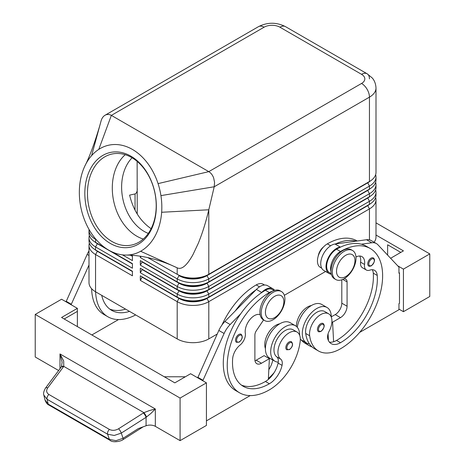 <?xml version="1.0" encoding="UTF-8"?>
<svg xmlns="http://www.w3.org/2000/svg" width="465" height="465" viewBox="0 0 465 465"><rect width="100%" height="100%" fill="white"/><g stroke="black" fill="none" stroke-linecap="round" stroke-linejoin="round"><path stroke-width="0.7" d="M132.095 157.786A42.832 31.01 -102.1 0 0 122.388 196.468A42.832 31.01 -102.1 0 0 144.156 231.407A42.832 31.01 -102.1 0 0 148.294 233.401M238.818 334.504A4.656 2.685 -60 0 1 241.149 334.271C243.079 336.736 242.422 339.363 239.196 342.141L236.493 342.333A4.656 2.685 -60 0 1 236.034 337.892A4.656 2.685 -60 0 1 238.818 334.504M289.125 341.955A4.656 2.685 -60 0 1 291.456 341.723C293.38 344.187 292.729 346.814 289.497 349.593L286.8 349.785A4.656 2.685 -60 0 1 286.335 345.344A4.656 2.685 -60 0 1 289.125 341.955M260.104 314.613A13.037 7.527 120 0 0 249.699 319.827A13.037 7.527 120 0 0 245.311 333.289A9.312 5.377 -60 0 1 240.068 345.047A13.037 7.527 120 0 0 232.622 358.928A52.144 30.109 120 0 0 243.3 386.351A52.144 30.109 120 0 0 269.375 383.77A18.623 10.753 120 0 0 282.046 365.374A9.312 5.377 120 0 0 280.68 359.114A15.827 9.137 -60 0 1 278.047 350.314A15.827 9.137 -60 0 1 285.591 335.532A15.827 9.137 -60 0 1 297.042 332.045L293.09 329.766A15.827 9.137 120 0 0 281.639 333.254A15.827 9.137 120 0 0 274.094 348.035A15.827 9.137 120 0 0 276.727 356.829A9.312 5.377 -60 0 1 278.256 362.165A20.483 11.828 -60 0 1 274.931 361.218A20.483 11.828 -60 0 1 270.688 351.836A20.483 11.828 -60 0 1 279.634 331.22A20.483 11.828 -60 0 1 295.42 325.733A20.483 11.828 -60 0 1 299.663 335.108A20.483 11.828 -60 0 1 299.658 335.3M295.42 325.733L290.148 322.693A20.483 11.828 120 0 0 274.362 328.18A20.483 11.828 120 0 0 265.422 348.797A20.483 11.828 120 0 0 269.665 358.172L274.931 361.218M297.042 332.045A15.827 9.137 -60 0 1 300.204 341.194A44.053 25.436 -60 0 1 269.375 389.85A59.596 34.41 -60 0 1 239.574 392.803A59.596 34.41 -60 0 1 230.442 345.047A59.596 34.41 -60 0 1 269.375 292.531A13.967 8.062 -60 0 1 272.165 291.386M221.95 325.029A59.596 34.41 -60 0 1 256.203 284.929A13.967 8.062 -60 0 1 263.19 284.237L264.544 285.022M265.422 348.605A15.827 9.137 -60 0 1 264.876 342.711A15.827 9.137 -60 0 1 279.744 323.803M97.359 251.007A19.739 11.398 0 0 0 97.388 251.019L95.546 249.955A22.349 12.904 180 0 1 89.001 240.835L89.001 237.795A22.349 12.904 0 0 0 95.546 246.915L132.415 268.206L132.415 263.643L111.96 251.832L132.415 263.643M89.35 243.114A22.349 12.904 0 0 0 89.001 245.398L89.001 282.65A22.349 12.904 0 0 0 95.546 291.776L95.546 254.518L132.415 275.809L132.415 271.246L95.546 249.955L95.546 246.915L97.388 243.724A19.739 11.398 180 0 1 94.895 241.963M97.359 243.404A19.739 11.398 0 0 0 97.388 243.416L95.546 242.352A22.349 12.904 180 0 1 89.001 233.232L89.001 230.187A22.349 12.904 0 0 0 95.546 239.312L96.319 239.76M89.35 235.511A22.349 12.904 0 0 0 89.001 237.795M89.036 229.448A22.349 12.904 0 0 0 89.001 230.187M367.641 205.391A19.739 11.398 180 0 1 367.612 205.402L206.954 298.158A19.739 11.398 180 0 1 192.992 301.5A19.739 11.398 180 0 1 179.037 298.158L140.32 275.809L140.32 280.366L177.194 301.657A22.349 12.904 0 0 0 192.992 305.435A22.349 12.904 0 0 0 208.797 301.657L369.454 208.901A22.349 12.904 0 0 0 375.999 199.776L375.999 237.034A22.349 12.904 0 0 1 374.104 242.236M140.32 280.366L142.162 277.175L179.037 298.466A19.739 11.398 0 0 0 192.992 301.802A19.739 11.398 0 0 0 206.954 298.466L208.797 297.094A22.349 12.904 180 0 1 192.992 300.872A22.349 12.904 180 0 1 177.194 297.094L140.32 275.809M367.641 197.788A19.739 11.398 180 0 1 367.612 197.799L208.797 289.492A22.349 12.904 180 0 1 192.992 293.27A22.349 12.904 180 0 1 177.194 289.492L140.32 268.206L140.32 272.763L177.194 294.054L177.194 297.094L179.037 298.158L177.194 301.657L177.194 338.909A22.349 12.904 0 0 0 192.992 342.693A22.349 12.904 0 0 0 208.797 338.909L208.797 301.657L206.954 298.466L367.612 205.71A19.739 11.398 0 0 0 370.105 203.949M367.641 190.185A19.739 11.398 180 0 1 367.612 190.197L208.797 281.889A22.349 12.904 180 0 1 192.992 285.667A22.349 12.904 180 0 1 177.194 281.889L140.32 260.603L140.32 265.16L142.162 261.969L179.037 283.255A19.739 11.398 0 0 0 192.992 286.597A19.739 11.398 0 0 0 206.954 283.255L367.612 190.505A19.739 11.398 0 0 0 370.105 188.744M140.32 256.325L140.32 257.558L177.194 278.849A22.349 12.904 0 0 0 192.992 282.627A22.349 12.904 0 0 0 208.797 278.849L369.454 186.093A22.349 12.904 0 0 0 375.999 176.967L375.999 180.007A22.349 12.904 180 0 1 369.454 189.133L208.797 281.889L208.797 278.849L206.954 275.652L367.612 182.896A19.739 11.398 0 0 0 370.105 181.141M98.778 149.387L111.35 115.384L264.103 27.191A11.172 6.452 -120 0 0 258.517 26.639L105.032 115.25C107.066 114.134 109.17 114.181 111.35 115.384L208.797 171.643C210.953 172.945 212.575 175.049 213.656 177.961L214.563 182.379L214.214 186.767L369.454 97.139A22.349 12.904 0 0 0 375.999 88.013L375.999 172.405A22.349 12.904 180 0 1 369.454 181.53L208.797 274.286A22.349 12.904 180 0 1 192.992 278.064A22.349 12.904 180 0 1 177.194 274.286L179.037 275.35A19.739 11.398 180 0 0 192.992 278.686A19.739 11.398 180 0 0 206.954 275.35L208.797 274.286L208.797 209.779C205.832 222.282 202.333 233.459 198.293 243.317L192.992 254.588C187.058 265.271 181.914 269.741 177.56 267.997L140.628 251.263A55.87 40.449 -102.1 0 0 161.646 212.267A55.87 40.449 -102.1 0 0 160.931 195.62A55.87 40.449 -102.1 0 0 158.059 183.617A55.87 40.449 -102.1 0 0 98.778 149.387A55.87 40.449 -102.1 0 0 91.617 155.606A55.87 40.449 -102.1 0 0 84.804 166.133A55.87 40.449 -102.1 0 0 84.177 167.54A55.87 40.449 -102.1 0 0 84.008 218.573A55.87 40.449 -102.1 0 0 125.114 255.064A55.87 40.449 -102.1 0 0 140.628 251.263M140.32 265.16L177.194 286.452A22.349 12.904 0 0 0 192.992 290.23A22.349 12.904 0 0 0 208.797 286.452L369.454 193.696A22.349 12.904 0 0 0 375.999 184.57L375.999 187.616A22.349 12.904 180 0 1 369.454 196.736L208.797 289.492L208.797 286.452L206.954 282.953A19.739 11.398 180 0 1 192.992 286.289A19.739 11.398 180 0 1 179.037 282.953L140.32 260.603M140.32 272.763L142.162 269.572L179.037 290.863L177.194 294.054A22.349 12.904 0 0 0 192.992 297.832A22.349 12.904 0 0 0 208.797 294.054L369.454 201.299A22.349 12.904 0 0 0 375.999 192.173L375.999 195.219A22.349 12.904 180 0 1 369.454 204.338L208.797 297.094L208.797 294.054L206.954 290.863L367.612 198.107A19.739 11.398 0 0 0 370.105 196.346M264.103 27.191A11.172 6.452 180 0 1 279.907 27.191L361.555 74.33A11.172 6.452 180 0 1 361.555 83.45A11.172 6.452 60 0 1 367.141 89.35A11.172 6.452 60 0 1 369.454 97.139L369.454 181.53L206.954 275.652A19.739 11.398 0 0 1 192.992 278.994A19.739 11.398 0 0 1 179.037 275.652L177.194 278.849L177.194 281.889L179.037 282.953L177.194 281.889M179.037 290.555L177.194 289.492L179.037 290.863A19.739 11.398 0 0 0 192.992 294.2A19.739 11.398 0 0 0 206.954 290.863L206.954 290.555A19.739 11.398 180 0 1 192.992 293.897A19.739 11.398 180 0 1 179.037 290.555L140.32 268.206M273.06 292.38A16.763 9.678 120 0 0 262.109 307.15A16.763 9.678 120 0 0 264.678 320.583A16.763 9.678 120 0 0 273.06 319.751A16.763 9.678 120 0 0 284.01 304.982A16.763 9.678 120 0 0 281.441 291.549A16.763 9.678 120 0 0 273.06 292.38M274.641 296.333A13.037 7.527 120 0 0 265.422 312.3A13.037 7.527 120 0 0 274.641 317.624A13.037 7.527 120 0 0 283.859 301.657A13.037 7.527 120 0 0 274.641 296.333M281.441 291.549L280.122 290.794A16.763 9.678 120 0 0 271.74 291.619A16.763 9.678 120 0 0 260.795 306.389A16.763 9.678 120 0 0 263.364 319.821L264.678 320.583M344.17 278.698A16.763 9.678 -60 0 1 335.788 279.529A16.763 9.678 -60 0 1 333.219 266.096A16.763 9.678 -60 0 1 344.17 251.327A16.763 9.678 -60 0 1 352.551 250.496A16.763 9.678 -60 0 1 355.121 263.928A16.763 9.678 -60 0 1 344.17 278.698L345.571 279.18A5.586 3.226 -60 0 1 345.914 279.331A5.586 3.226 -60 0 1 347.07 281.889L347.07 306.22A9.312 5.377 -60 0 1 340.485 317.624L332.585 322.187L333.608 341.74A18.623 10.753 120 0 0 336.532 340.432A52.144 30.109 120 0 0 373.285 273.158A13.037 7.527 120 0 0 372.285 269.712M345.751 276.57A13.037 7.527 -60 0 1 336.532 271.246A13.037 7.527 -60 0 1 345.751 255.279A13.037 7.527 -60 0 1 354.969 260.603A13.037 7.527 -60 0 1 345.751 276.57M335.16 279.099A16.763 9.678 -60 0 1 334.475 278.768A16.763 9.678 -60 0 1 331.905 265.335A16.763 9.678 -60 0 1 342.856 250.565A16.763 9.678 -60 0 1 351.232 249.734L352.551 250.496M137.134 161.372L137.233 214.045M137.233 188.482C137.396 191.307 136.669 193.126 135.053 193.952L129.613 195.12C133.252 210.116 140.418 221.311 151.108 228.693M279.907 27.191A11.172 6.452 -60 0 1 285.493 26.639L367.141 73.772A11.172 6.452 -60 0 1 369.454 78.887M100.963 121.382L101.062 120.981C101.812 118.302 103.137 116.395 105.032 115.25M131.711 157.559A46.558 33.707 -102.1 0 0 112.082 154.002A46.558 33.707 -102.1 0 0 87.466 193.295A46.558 33.707 -102.1 0 0 111.96 241.492A46.558 33.707 -102.1 0 0 131.589 245.049A46.558 33.707 -102.1 0 0 156.211 205.757A46.558 33.707 -102.1 0 0 131.711 157.559M110.31 243.433A48.418 35.055 77.9 0 1 86.345 180.031A48.418 35.055 77.9 0 1 130.857 156.153A48.418 35.055 77.9 0 1 154.822 219.561A48.418 35.055 77.9 0 1 110.31 243.433M125.219 154.694A46.558 33.707 -102.1 0 0 112.919 196.846A46.558 33.707 -102.1 0 0 136.786 236.174A46.558 33.707 -102.1 0 0 143.284 239.039M318.205 256.139A9.312 5.377 -60 0 1 323.506 246.956M311.347 305.557A15.827 9.137 120 0 0 296.368 326.395M357.236 240.998L357.114 240.922A59.596 34.41 120 0 0 327.314 243.875A13.967 8.062 120 0 0 319.571 252.669A13.967 8.062 120 0 0 320.333 267.375L321.687 268.16M355.975 256.994A13.037 7.527 -60 0 1 361.973 256.634A13.037 7.527 -60 0 1 364.543 264.451A9.312 5.377 120 0 0 366.379 270.031A9.312 5.377 120 0 0 369.791 270.153A13.037 7.527 -60 0 1 374.563 270.322A13.037 7.527 -60 0 1 377.231 275.437A52.144 30.109 -60 0 1 340.485 342.717A18.623 10.753 -60 0 1 331.173 343.635A18.623 10.753 -60 0 1 327.808 338.956A9.312 5.377 -60 0 1 329.179 331.109A15.827 9.137 120 0 0 331.812 319.275A15.827 9.137 120 0 0 328.645 313.799A15.827 9.137 120 0 0 315.723 318.839A15.827 9.137 120 0 0 309.649 335.742A44.053 25.436 120 0 0 318.461 350.976A44.053 25.436 120 0 0 340.485 348.797A59.596 34.41 120 0 0 379.417 296.281A59.596 34.41 120 0 0 370.279 248.525A59.596 34.41 120 0 0 340.485 251.478A13.967 8.062 120 0 0 332.742 260.272A13.967 8.062 120 0 0 331.01 271.577M331.237 273.67L329.551 272.699A13.967 8.062 -60 0 1 328.79 257.994A13.967 8.062 -60 0 1 336.532 249.199A59.596 34.41 -60 0 1 340.758 247.002L340.293 247.066A14.897 8.603 120 0 0 327.691 259.086A14.897 8.603 120 0 0 329.086 273.501A14.897 8.603 120 0 0 329.987 273.914L331.406 274.391M331.266 317.054A20.483 11.828 120 0 0 331.266 316.863L335.219 314.584A9.312 5.377 120 0 0 341.798 303.18L341.798 279.791M331.266 316.863A20.483 11.828 120 0 0 327.023 307.487A20.483 11.828 120 0 0 311.236 312.974A20.483 11.828 120 0 0 302.297 333.591A20.483 11.828 120 0 0 306.54 342.967A20.483 11.828 120 0 0 309.399 343.879A44.053 25.436 -60 0 1 305.703 333.463A15.827 9.137 -60 0 1 311.771 316.56A15.827 9.137 -60 0 1 324.692 311.515L328.645 313.799M306.54 342.967L301.268 339.927A20.483 11.828 -60 0 1 300.32 339.264M323.059 323.477C325.058 325.18 324.407 327.802 321.106 331.347C319.414 331.894 318.513 331.958 318.403 331.539A4.656 2.685 -60 0 1 317.688 327.808A4.656 2.685 -60 0 1 320.728 323.704A4.656 2.685 -60 0 1 323.059 323.477A4.656 2.685 -60 0 1 323.518 323.878M373.366 257.935C375.365 259.644 374.714 262.266 371.407 265.811C369.716 266.352 368.815 266.416 368.71 266.003A4.656 2.685 -60 0 1 367.995 262.272A4.656 2.685 -60 0 1 371.035 258.168A4.656 2.685 -60 0 1 373.366 257.935A4.656 2.685 -60 0 1 373.825 258.337M180.089 440.64L206.425 425.434L206.425 382.858L180.089 398.063L180.089 440.64L155.333 426.347A7.452 4.301 0 0 0 150.887 425.115A7.452 4.301 0 0 0 146.08 425.754L138.274 428.608L123.068 438.286L121.295 433.089L146.08 417.32L150.887 413.461L155.333 408.991L149.521 410.519L143.923 412.658L118.575 428.765C115.337 430.596 112.286 430.811 109.415 429.422L48.889 394.477A3.726 2.151 120 0 0 47.314 396.837A3.726 2.151 120 0 0 47.087 399.278L107.613 434.223L114.239 435.461L121.295 433.089A3.726 0.988 -122.5 0 0 120.168 430.799A3.726 0.988 -122.5 0 0 118.575 428.765M48.889 394.477C46.378 392.756 45.989 390.553 47.732 387.862L63.769 366.379L63.682 360.962L59.985 353.941L62.124 362.212L61.392 366.821A3.726 1.994 -146.4 0 0 61.351 366.879M63.432 366.85A3.726 1.895 -143.2 0 0 61.502 366.844A3.726 1.895 -143.2 0 0 61.177 367.123L45.471 388.141A3.726 1.895 -143.2 0 0 45.413 388.228M146.08 425.754L146.08 417.32A3.726 0.988 -122.5 0 0 144.958 415.03A3.726 0.988 -122.5 0 0 143.359 412.996M110.147 440.39A3.726 2.151 -60 0 1 110.066 440.349A3.726 2.151 -60 0 1 109.391 439.419L107.613 434.223A3.726 2.151 -60 0 1 107.839 431.782A3.726 2.151 -60 0 1 109.415 429.422M123.062 439.617A3.726 0.988 -122.5 0 0 123.074 439.611A3.726 0.988 -122.5 0 0 123.068 438.286L116.012 440.657L109.391 439.419L48.215 404.102A3.726 2.151 120 0 0 48.883 405.027A3.726 2.151 120 0 0 48.889 405.027C47.401 404.498 46.093 402.8 44.966 399.917L48.215 404.102L47.087 399.278L43.844 395.099L44.966 399.917M143.191 426.812L123.08 439.611C120.865 441.407 112.757 442.959 110.066 440.343A3.726 2.151 -60 0 1 110.06 440.343L48.883 405.027M43.774 394.779L43.844 395.099M146.458 417.041A3.726 0.849 -120 0 0 143.923 412.658L63.769 366.379A3.726 1.994 -146.4 0 0 61.392 366.815M398.953 309.109L403.428 311.695L429.77 296.49L429.77 253.913L375.999 222.869M58.637 370.524L35.23 357.01L35.23 314.433L61.572 299.228L77.37 308.347L77.37 326.593M180.089 398.063L35.23 314.433M164.285 376.772L185.355 376.772M206.425 382.858L190.621 373.732L174.823 382.858L61.572 317.473L77.37 308.347M64.205 318.99L77.37 311.387M66.047 301.808L87.147 254.413A18.623 10.753 -60 0 1 89.001 250.908M235.354 310.847L255.93 289.893A59.596 34.41 -60 0 0 235.354 310.847L224.903 321.489A18.623 10.753 120 0 0 218.835 330.446L197.735 377.842M403.428 311.695L403.428 269.119L429.77 253.913M387.63 255.105L387.63 244.788L400.795 252.39M375.999 235.034L403.428 250.868L390.606 258.273M403.428 269.119L397.697 265.811M359.648 332.411L398.953 309.719L398.953 303.633L399.482 303.331L399.482 272.92L398.953 272.612M399.482 272.92L398.953 273.222L398.953 267.143L377.853 244.718A18.623 10.753 120 0 0 376.394 243.561A18.623 10.753 120 0 0 371.785 242.771L361.334 244.195A59.596 34.41 -60 0 1 366.333 246.247L370.279 248.525M366.379 270.031L362.433 267.753A9.312 5.377 -60 0 1 360.596 262.167A13.037 7.527 120 0 0 359.689 256.023M329.086 273.501L323.814 270.461A14.897 8.603 -60 0 1 322.425 256.046A14.897 8.603 -60 0 1 335.027 244.026L366.513 239.731A18.623 10.753 -60 0 1 371.128 240.521L376.394 243.561M328.441 340.613L328.081 333.771M332.585 322.187L331.905 321.797M340.758 247.002A59.596 34.41 -60 0 1 361.334 244.195M318.461 350.976L314.509 348.698A44.053 25.436 -60 0 1 309.399 343.879M329.406 342.13A18.623 10.753 120 0 0 333.608 341.74M356.062 241.155A59.596 34.41 120 0 0 335.486 243.962M297.28 327.296A20.483 11.828 -60 0 1 307.243 308.667A20.483 11.828 -60 0 1 321.757 304.447L327.023 307.487M328.127 334.631A52.144 30.109 -60 0 1 327.813 334.823M328.342 338.7A18.623 10.753 -60 0 1 327.784 338.863M301.163 339.863A44.053 25.436 120 0 0 305.29 343.373L309.242 345.658A44.053 25.436 120 0 0 312.032 346.902M305.116 342.147A44.053 25.436 120 0 0 309.242 345.658M177.194 274.286L177.194 267.823L174.241 266.468M160.931 195.62L214.214 186.767L208.797 209.779L161.646 212.267M375.999 176.967A22.349 12.904 0 0 0 375.65 174.689M147.742 257.587L179.037 275.35M140.32 257.558L140.976 256.418M367.641 182.576A19.739 11.398 180 0 1 367.612 182.594L369.454 181.53L367.612 182.594L369.454 186.093L369.454 189.133L367.612 190.197L369.454 189.133L367.612 190.197L369.454 193.696L369.454 196.736L367.612 197.799L369.454 196.736L367.612 197.799L369.454 201.299L369.454 204.338L367.612 205.402L369.454 204.338L367.612 205.402L369.454 208.901L369.454 239.853M375.999 184.57A22.349 12.904 0 0 0 375.65 182.292M375.999 192.173A22.349 12.904 0 0 0 375.65 189.894M142.162 261.969L142.162 261.667M142.162 269.572L142.162 269.27M132.415 256.041L131.275 255.378L132.415 256.041L132.415 260.603L122.481 254.867M132.415 263.946L97.388 243.724L105.584 248.147L95.546 242.352L95.703 239.039M177.194 338.909L95.546 291.776M375.999 199.776A22.349 12.904 0 0 0 375.65 197.497M325.587 271.484L284.324 295.304M217.207 334.056L208.797 338.909M142.162 277.175L142.162 276.873M132.415 256.343L130.677 255.337M89.001 245.398A22.349 12.904 0 0 0 95.546 254.518L97.388 251.327A19.739 11.398 180 0 1 94.895 249.566M132.415 271.548L97.388 251.327L132.415 271.246M135.664 314.933A59.596 34.41 -60 0 1 107.886 316.775A59.596 34.41 -60 0 1 95.592 291.799M101.725 295.345A52.144 30.109 120 0 0 111.612 310.324A52.144 30.109 120 0 0 129.532 311.393M107.886 316.775L103.939 314.491A59.596 34.41 -60 0 1 91.617 288.707M109.711 309.051A52.144 30.109 120 0 0 125.579 309.115M91.861 334.957L118.523 319.565M66.047 301.204L71.314 304.244L71.314 304.848M89.001 265.033L71.314 304.244M268.753 358.323A18.623 10.753 120 0 0 268.88 357.771A9.312 5.377 120 0 0 268.904 357.661M274.187 372.575A44.053 25.436 -60 0 1 268.392 378.493M268.828 369.675A18.623 10.753 120 0 0 272.827 360.055A9.312 5.377 120 0 0 272.839 360.009M278.256 362.165A9.312 5.377 -60 0 1 278.093 363.095A18.623 10.753 -60 0 1 268.346 379.423A18.623 10.753 -60 0 1 265.422 381.486A52.144 30.109 -60 0 1 241.399 385.084M274.094 290.538L272.403 289.561A13.967 8.062 120 0 0 265.422 290.253A59.596 34.41 120 0 0 261.196 292.938A59.596 34.41 120 0 0 240.626 313.887A59.596 34.41 120 0 0 235.627 390.524L239.574 392.803M263.574 319.943L256.384 330.673A5.586 3.226 120 0 0 254.89 335.108L254.89 359.439A9.312 5.377 120 0 0 256.814 363.706A9.312 5.377 120 0 0 261.469 363.241L269.375 358.678L268.346 379.423M261.196 292.938L261.661 292.462A14.897 8.603 -60 0 1 272.874 288.753A14.897 8.603 -60 0 1 274.594 290.375M272.874 288.753L267.602 285.713A14.897 8.603 120 0 0 256.395 289.422L255.93 289.893M269.375 358.678L264.103 355.638L256.203 360.201A9.312 5.377 -60 0 1 255 360.77M250.211 395.593L206.425 420.872M203.002 380.882L203.002 380.271L197.735 377.231M203.002 380.271L224.101 333.486A18.623 10.753 -60 0 1 230.175 324.529L240.626 313.887M239.347 335.416A3.912 2.255 -60 0 1 242.114 337.009A3.912 2.255 -60 0 1 239.347 341.798A3.912 2.255 -60 0 1 236.929 341.548A3.912 2.255 -60 0 1 237.005 338.258A3.912 2.255 -60 0 1 239.347 335.416M289.654 342.868A3.912 2.255 -60 0 1 292.415 344.46A3.912 2.255 -60 0 1 289.654 349.25A3.912 2.255 -60 0 1 287.231 349A3.912 2.255 -60 0 1 287.312 345.71A3.912 2.255 -60 0 1 289.654 342.868M256.203 284.929L259.517 286.841M179.037 282.953L177.194 286.452L177.194 289.492M135.053 193.952L135.053 210.192M258.517 26.639L258.517 26.639C267.509 22.122 276.501 22.122 285.493 26.639L367.141 73.772A11.172 6.452 -60 0 0 361.555 74.33M336.532 249.199L340.485 251.478M323.599 324.762A3.912 2.255 120 0 0 321.257 324.617A3.912 2.255 120 0 0 318.49 329.406A3.912 2.255 120 0 0 321.257 331.004A3.912 2.255 120 0 0 323.675 327.959A3.912 2.255 120 0 0 323.599 324.762M373.906 259.226A3.912 2.255 120 0 0 371.564 259.081A3.912 2.255 120 0 0 368.797 263.87A3.912 2.255 120 0 0 371.564 265.469A3.912 2.255 120 0 0 373.982 262.423A3.912 2.255 120 0 0 373.906 259.226M155.333 426.347L155.333 408.991L59.985 353.941L59.985 368.716M47.732 387.862A3.726 1.895 -143.2 0 0 45.797 387.857A3.726 1.895 -143.2 0 0 45.477 388.136C43.727 391.245 43.181 393.559 43.838 395.093L43.838 395.093M340.293 247.066L335.027 244.026M371.785 242.771L366.513 239.731M340.485 317.624L335.219 314.584M347.07 306.22L341.798 303.18M347.07 281.889L342.769 279.407M360.596 262.167L364.543 264.451M373.285 273.158L377.231 275.437M336.532 340.432L340.485 342.717M305.703 333.463L309.649 335.742M327.314 243.875L330.627 245.787M327.709 335.341L328.18 335.608M361.555 83.45L208.797 171.643L158.059 183.617M101.062 120.981L91.617 155.606M179.037 298.158L177.194 297.094M87.147 254.413L89.001 255.483M268.88 357.771L272.827 360.055M265.422 290.253L269.375 292.531M276.727 356.829L280.68 359.114M278.093 363.095L282.046 365.374M265.422 381.486L269.375 383.77M261.661 292.462L256.395 289.422M261.469 363.241L256.203 360.201M224.101 333.486L218.835 330.446M230.175 324.529L224.903 321.489M259.749 314.509L260.127 314.729M97.388 251.019L95.546 249.955M97.388 243.416L95.546 242.352M334.475 278.768L335.788 279.529M61.397 366.821L61.182 367.123M84.804 166.133C89.489 156.996 94.494 143.487 99.806 125.602M171.742 265.341C155.229 258.435 139.686 255.006 125.114 255.064M375.999 88.013C375.685 81.782 372.895 78.725 372.192 77.922L367.141 73.772"/></g></svg>

